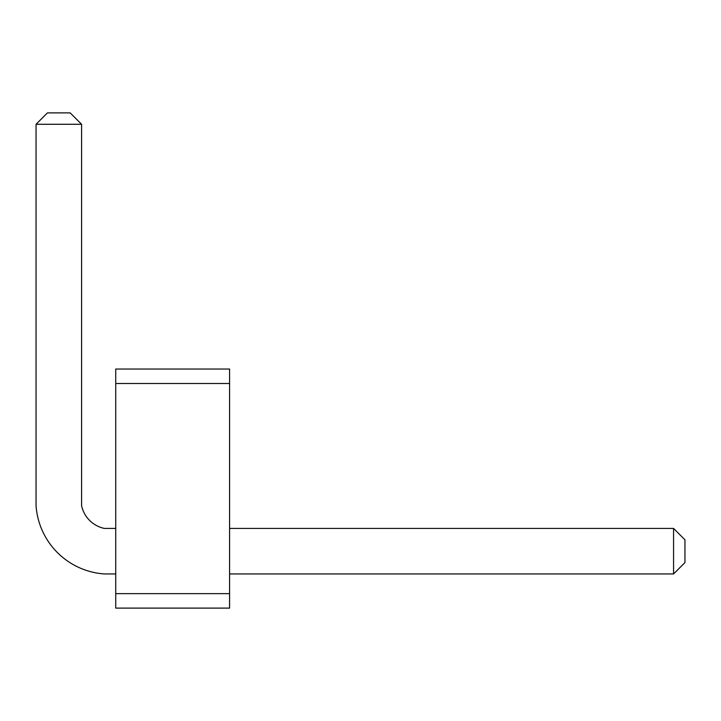 <?xml version="1.0" encoding="UTF-8"?>
<svg xmlns="http://www.w3.org/2000/svg" width="721" height="721" viewBox="0 0 721 721"><rect width="100%" height="100%" fill="white"/><g stroke="black" fill="none" stroke-linecap="round" stroke-linejoin="round"><path stroke-width="1.08" d="M115.739 383.5L115.739 369.035L229.584 369.035L229.584 383.5L115.739 383.5L115.739 608.109L229.584 608.109L229.584 383.5M229.584 593.644L115.739 593.644M229.584 573.952L673.567 573.952L673.567 528.421L229.584 528.421M115.739 528.421L104.356 528.421A29.498 29.498 0 0 1 81.59 505.646L81.59 124.273L36.05 124.273L36.05 505.646A73.56 73.56 0 0 0 104.356 573.952L115.739 573.952M673.567 528.421L684.95 539.804L684.95 562.569L673.567 573.952M36.05 124.273L47.433 112.891L70.198 112.891L81.59 124.273"/></g></svg>
